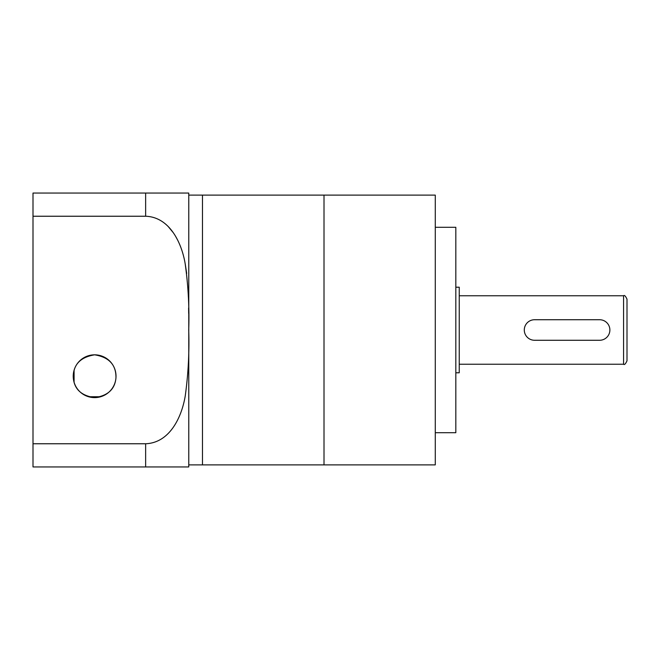 <?xml version="1.0" encoding="UTF-8"?>
<svg xmlns="http://www.w3.org/2000/svg" width="660" height="660" viewBox="0 0 660 660"><rect width="100%" height="100%" fill="white"/><g stroke="black" fill="none" stroke-linecap="round" stroke-linejoin="round"><path stroke-width="0.99" d="M202.471 330L202.471 464.887L435.278 464.887L435.278 195.112L324.01 195.112L324.01 464.887L324.01 195.112L202.471 195.112L202.471 464.887L188.776 464.887L188.776 195.112L202.471 195.112L202.471 330M534.559 319.729A10.271 10.271 0 0 0 524.288 330A10.271 10.271 0 0 0 534.559 340.271L599.61 340.271A10.271 10.271 0 0 0 609.881 330A10.271 10.271 0 0 0 599.61 319.729L534.559 319.729M94.627 354.824A21.401 21.401 0 0 0 73.227 376.216A21.401 21.401 0 0 0 94.627 397.617C81.419 395.777 74.308 389.194 73.293 377.875C73.021 364.889 80.132 357.209 94.627 354.824C109.081 357.175 116.193 364.856 115.962 377.858C114.956 389.194 107.844 395.777 94.627 397.617A21.401 21.401 0 0 0 116.02 376.216A21.401 21.401 0 0 0 94.627 354.824M145.637 443.759L145.637 466.942L188.727 466.942L33 466.942L33 443.759L145.637 443.759C169.966 442.835 181.797 416.74 185.229 396.016C188.265 374.113 189.428 352.11 188.727 330C189.445 307.717 188.249 285.582 185.155 263.604C181.772 243.309 169.884 217.074 145.637 216.241L145.637 193.058L188.727 193.058L33 193.058L33 216.241L145.637 216.241M33 443.759L33 216.241M74.085 370.227L74.085 382.206M100.691 396.742L88.555 396.742M168.061 226.355L173.398 232.848M175.634 236.379L177.614 240.05M185.27 264.231L186.681 273.421M188.174 292.248L188.356 296.802M188.612 308.03L188.669 313.393M455.821 287.207L459.244 287.207L459.244 372.793L455.821 372.793M435.278 227.287L455.821 227.287L455.821 432.712L435.278 432.712M627 330L627 360.814C625.548 363.965 624.409 365.104 623.576 364.237L623.576 295.762C624.409 294.896 625.548 296.035 627 299.186L627 330M627 321.445L627 299.186M188.727 466.942L188.776 464.887M188.727 193.058L188.776 195.112M459.244 364.237L623.576 364.237M459.244 295.762L623.576 295.762"/></g></svg>
